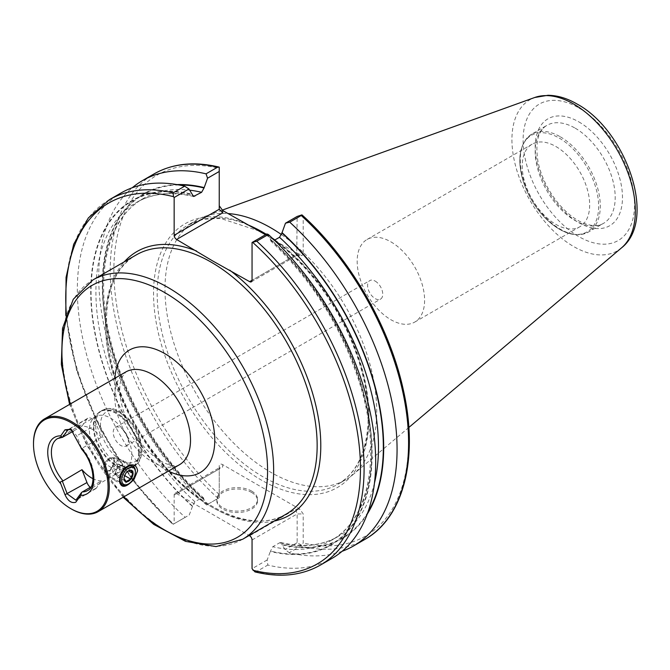 <?xml version="1.0" encoding="UTF-8"?>
<svg xmlns="http://www.w3.org/2000/svg" width="670" height="670" viewBox="0 0 670 670"><rect width="100%" height="100%" fill="white"/><g stroke="black" fill="none" stroke-linecap="round" stroke-linejoin="round"><path stroke-width="0.5" stroke-dasharray="3.35 2.51" d="M131.814 454.855A30.008 17.328 -120 0 0 118.716 424.654A30.008 17.328 -120 0 0 95.592 416.623A30.008 17.328 -120 0 0 93.021 418.733A30.008 17.328 -120 0 0 95.592 451.27A30.008 17.328 -120 0 0 122.484 469.762A30.008 17.328 -120 0 0 125.6 468.598A30.008 17.328 -120 0 0 131.814 454.855M105.039 470.315L106.48 474.41C111.823 474.611 115.893 470.616 118.682 462.442L116.128 457.702L110.734 457.853C106.966 460.935 105.073 465.089 105.039 470.315M90.241 487.358A7.713 4.456 -120 0 0 95.559 488.815A7.713 4.456 -120 0 0 96.43 488.011L101.421 480.909L91.078 486.881M101.421 480.909A30.008 17.328 60 0 1 93.055 478.748M81.983 426.128L86.974 419.026A7.713 4.456 60 0 1 87.845 418.222A7.713 4.456 60 0 1 96.43 424.478L101.421 437.343A30.008 17.328 -120 0 0 81.983 426.128L73.264 431.162M101.421 437.343L81.614 448.473L81.589 449.118M33.5 443.364A53.583 30.937 -120 0 0 71.388 508.999M219.241 209.241L219.241 167.157M342.144 551.276A210.966 121.806 60 0 1 289.214 552.716L300.729 546.067L303.209 542.985L303.209 513.94L299.783 509.158L222.674 464.645C220.606 463.623 219.459 463.9 219.241 465.466L219.241 497.684L206.569 504.996A210.966 121.806 60 0 1 132.258 187.751M206.569 504.996L207.248 504.611L204.04 499.786A198.965 114.871 60 0 1 103.063 302.271A198.965 114.871 60 0 1 176.93 184.593M204.04 499.786L203.504 497.852L201.611 497.86L194.886 501.746L192.458 506.47A198.965 114.871 60 0 1 90.718 291.626A198.965 114.871 60 0 1 192.458 194.258M192.458 506.47L189.25 514.995L185.188 517.341A210.966 121.806 60 0 1 121.027 192.977M185.188 517.341L173.254 524.233L174.15 523.714L174.15 494.996A3.425 1.976 60 0 1 174.862 493.43A3.425 1.976 60 0 1 176.579 493.597L249.148 535.497M109.436 199.668A210.966 121.806 60 0 0 173.597 524.032L173.254 524.233A208.395 120.315 60 0 1 66.33 313.861M265.513 234.718L277.832 242.372L301.76 255.672L303.209 254.223L297.145 254.223L252.054 280.253L295.721 255.044L296.726 255.622L297.145 216.452M301.902 214.877L303.209 216.778L303.209 254.223M367.21 514.166A198.965 114.871 60 0 1 281.944 544.769L285.152 549.584L289.214 552.716M266.844 233.947L270.362 239.24A198.965 114.871 60 0 1 372.101 454.084A198.965 114.871 60 0 1 270.362 551.452L272.791 546.72L279.516 542.834L280.881 542.549L281.944 544.769M270.362 239.24L270.898 241.166L272.791 241.166L274.432 240.22M331.993 558.386A210.966 121.806 60 0 1 267.833 565.053L267.154 559.978L270.362 551.452M254.96 571.895L256.241 571.745L267.833 565.053M281.593 234.676A149.72 86.438 60 0 1 368.626 359.664A149.72 86.438 60 0 1 353.031 474.603A149.72 86.438 60 0 1 345.712 479.745A149.72 86.438 60 0 1 195.992 393.307A149.72 86.438 60 0 1 195.992 220.422A149.72 86.438 60 0 1 204.107 216.661A149.72 86.438 60 0 1 227.926 213.554M375.175 281.099A10.72 6.189 60 0 1 382.176 290.546A10.72 6.189 60 0 1 380.535 299.13A10.72 6.189 60 0 1 369.823 292.949A10.72 6.189 60 0 1 369.823 280.571A10.72 6.189 60 0 1 375.175 281.099M128.38 441.094A10.72 6.189 -120 0 0 120.801 427.963A10.72 6.189 -120 0 0 115.441 427.435A10.72 6.189 -120 0 0 115.441 439.813A10.72 6.189 -120 0 0 126.161 445.994A10.72 6.189 -120 0 0 128.38 441.094M390.886 241.845A47.696 27.537 60 0 1 422.041 283.871A47.696 27.537 60 0 1 414.73 322.086A47.696 27.537 60 0 1 367.043 294.549A47.696 27.537 60 0 1 367.043 239.483A47.696 27.537 60 0 1 390.886 241.845M555.949 146.546A47.696 27.537 60 0 1 587.104 188.572A47.696 27.537 60 0 1 579.793 226.787A47.696 27.537 60 0 1 532.106 199.25A47.696 27.537 60 0 1 532.106 144.184A47.696 27.537 60 0 1 555.949 146.546M219.241 465.466L219.241 468.967L174.15 494.996M207.248 504.611L219.241 497.684L219.241 468.967L220.246 467.225L222.674 466.982L222.674 464.645M301.458 545.154L297.145 542.658L297.145 513.94L295.721 509.158L249.634 535.774M174.15 523.714L189.25 514.995M297.145 542.658L285.152 549.584M267.154 559.978L252.054 568.696M251.602 492.458A20.36 11.758 180 0 1 257.565 500.775A20.36 11.758 180 0 1 237.205 512.525A20.36 11.758 180 0 1 216.837 500.775A20.36 11.758 180 0 1 229.408 489.912A20.36 11.758 180 0 1 251.602 492.458M251.602 491.06A20.36 11.758 180 0 1 257.565 499.368A20.36 11.758 180 0 1 237.205 511.126A20.36 11.758 180 0 1 216.837 499.368A20.36 11.758 180 0 1 229.408 488.514A20.36 11.758 180 0 1 251.602 491.06M126.253 466.814A9.648 5.569 120 0 0 119.436 478.631A9.648 5.569 120 0 0 121.438 483.045A9.648 5.569 120 0 0 131.077 477.476A9.648 5.569 120 0 0 131.077 466.337A9.648 5.569 120 0 0 126.253 466.814L127.635 466.019M71.539 429.654L76.723 435.852L81.614 448.473M135.348 471.194A10.72 6.189 -60 0 1 127.769 484.318M115.064 473.28L117.25 476.395L121.622 473.866L123.816 468.23L121.622 465.114L117.25 467.643L115.064 473.28L123.983 478.43L126.169 472.794L128.531 470.759M108.825 458.757A7.186 4.154 -60 0 1 113.908 461.697A7.186 4.154 -60 0 1 108.825 470.499A7.186 4.154 -60 0 1 103.741 467.568A7.186 4.154 -60 0 1 108.825 458.757L109.135 458.581A7.613 4.397 -60 0 1 112.15 457.911A7.613 4.397 -60 0 1 112.937 467.007A7.613 4.397 -60 0 1 104.671 470.868A7.613 4.397 -60 0 1 103.741 467.911A7.613 4.397 -60 0 1 109.135 458.581L108.825 458.757M117.309 460.776A10.72 6.189 -60 0 1 121.555 459.829A10.72 6.189 -60 0 1 122.669 460.248A10.72 6.189 -60 0 1 122.669 472.618A10.72 6.189 -60 0 1 111.957 478.807A10.72 6.189 -60 0 1 111.036 478.053A10.72 6.189 -60 0 1 110.617 469.293A10.72 6.189 -60 0 1 117.309 460.776M123.816 468.23L128.405 470.884M121.622 473.866L124.62 475.591M117.25 476.395L126.169 481.546M117.25 467.643L126.169 472.794M121.622 465.114L130.549 470.265M119.436 466.379A5.36 3.09 120 0 0 116.153 470.466A5.36 3.09 120 0 0 116.153 474.837A5.36 3.09 120 0 0 116.756 475.399A5.36 3.09 120 0 0 119.436 475.131A5.36 3.09 120 0 0 122.719 471.052A5.36 3.09 120 0 0 122.719 466.672A5.36 3.09 120 0 0 122.116 466.111A5.36 3.09 120 0 0 119.436 466.379M116.404 464.628A5.36 3.09 -60 0 1 119.084 464.36A5.36 3.09 -60 0 1 119.084 470.549A5.36 3.09 -60 0 1 113.724 473.648A5.36 3.09 -60 0 1 112.903 469.352A5.36 3.09 -60 0 1 116.404 464.628M125.6 468.598L87.611 490.532A30.008 17.328 -120 0 0 93.825 476.789A30.008 17.328 -120 0 0 82.318 448.372M62.888 437.15A30.008 17.328 -120 0 0 57.603 438.557L95.592 416.623M125.834 371.934A53.583 30.937 -120 0 0 125.834 433.808A53.583 30.937 -120 0 0 179.426 464.745C178.094 466.362 173.882 466.102 166.788 463.967C160.44 461.53 153.681 456.689 146.512 449.461C135.189 437.435 127.191 423.524 122.518 407.72C119.905 397.955 119.134 389.756 120.223 383.114L121.53 377.888L125.834 371.934M218.085 498.354A210.966 121.806 60 0 1 153.924 173.991M219.241 494.51A208.395 120.315 60 0 1 113.867 270.563A208.395 120.315 60 0 1 219.241 168.304M204.04 499.376A198.479 114.595 60 0 1 103.289 300.989A198.479 114.595 60 0 1 179.108 184.987M201.611 497.86A195.054 112.619 60 0 1 143.045 198.647A195.054 112.619 60 0 1 189.736 190.171M194.886 501.746A195.054 112.619 60 0 1 136.311 202.533A195.054 112.619 60 0 1 192.65 195.682M192.458 506.059A198.479 114.595 60 0 1 91.061 291.827A198.479 114.595 60 0 1 192.458 194.668M277.832 242.372A152.291 87.929 60 0 1 351.583 475.457A152.291 87.929 60 0 1 170.867 371.121A152.291 87.929 60 0 1 244.617 223.194M303.209 216.778A208.395 120.315 60 0 1 408.583 440.718A208.395 120.315 60 0 1 303.209 542.985M364.89 539.4A210.966 121.806 60 0 1 300.729 546.067M367.956 512.089A198.479 114.595 60 0 1 281.944 544.35M374.48 483.011A195.054 112.619 60 0 1 338.09 536.494A195.054 112.619 60 0 1 279.516 542.834M272.791 241.166A195.054 112.619 60 0 1 331.365 540.38A195.054 112.619 60 0 1 272.791 546.72M270.362 239.651A198.479 114.595 60 0 1 371.758 453.883A198.479 114.595 60 0 1 270.362 551.042M320.402 565.078A210.966 121.806 60 0 1 256.241 571.745M274.03 521.134A152.291 87.929 60 0 1 136.956 427.385A152.291 87.929 60 0 1 124.31 261.811M575.187 128.171A56.59 32.671 60 0 1 612.154 178.036A56.59 32.671 60 0 1 603.486 223.378A56.59 32.671 60 0 1 546.896 190.715A56.59 32.671 60 0 1 546.896 125.374A56.59 32.671 60 0 1 575.187 128.171M578.83 121.873A61.732 35.644 60 0 1 616.635 219.299A61.732 35.644 60 0 1 541.025 175.649A61.732 35.644 60 0 1 578.83 121.873M578.83 107.945A78.792 45.485 60 0 1 627.078 232.297A78.792 45.485 60 0 1 530.581 176.587A78.792 45.485 60 0 1 578.83 107.945M621.542 247.85A87.276 50.384 60 0 1 530.004 200.464A87.276 50.384 60 0 1 534.735 97.493M266.283 234.274A149.72 86.438 60 0 1 272.238 238.118M274.893 239.952A149.72 86.438 60 0 1 362.972 371.909A149.72 86.438 60 0 1 337.906 484.251A149.72 86.438 60 0 1 188.186 397.812A149.72 86.438 60 0 1 188.186 224.927A149.72 86.438 60 0 1 246.736 224.391M286.14 514.133A149.72 86.438 60 0 1 136.429 427.695A149.72 86.438 60 0 1 136.429 254.818C89.721 277.464 98.884 384.119 156.135 455.248C196.57 509.108 254.131 534.283 286.14 514.133M242.649 539.25A149.72 86.438 60 0 1 92.929 452.811A149.72 86.438 60 0 1 92.929 279.926M70.358 403.96A145.432 83.968 -120 0 0 123.95 496.772M168.463 471.077A70.735 40.837 60 0 1 114.88 378.257M559.232 138.087A55.727 32.177 60 0 1 593.36 226.05A55.727 32.177 60 0 1 525.104 186.637A55.727 32.177 60 0 1 559.232 138.087M560.279 136.78A56.59 32.671 60 0 1 597.246 186.645A56.59 32.671 60 0 1 588.57 231.988A56.59 32.671 60 0 1 531.988 199.317A56.59 32.671 60 0 1 531.988 133.983A56.59 32.671 60 0 1 560.279 136.78M295.721 255.044L299.783 255.044M252.054 539.97L297.145 513.94L303.209 513.94M299.783 509.158L295.721 509.158M176.579 493.597L222.674 466.982M141.11 448.439A28.726 16.582 -120 0 0 110.642 410.543A28.726 16.582 -120 0 0 110.642 451.161A28.726 16.582 -120 0 0 141.11 448.439M141.11 451.245A32.152 18.559 -120 0 0 127.074 418.884A32.152 18.559 -120 0 0 102.301 410.274A32.152 18.559 -120 0 0 102.301 447.401A32.152 18.559 -120 0 0 134.452 465.96A32.152 18.559 -120 0 0 141.11 451.245M139.31 452.284A32.152 18.559 -120 0 0 125.273 419.923A32.152 18.559 -120 0 0 100.5 411.313A32.152 18.559 -120 0 0 100.5 448.439A32.152 18.559 -120 0 0 132.652 466.998A32.152 18.559 -120 0 0 139.31 452.284M138.598 452.593A32.034 18.492 -120 0 0 122.585 418.34A32.034 18.492 -120 0 0 97.184 414.026A32.034 18.492 -120 0 0 99.93 448.766A32.034 18.492 -120 0 0 128.64 468.514A32.034 18.492 -120 0 0 138.598 452.593M96.43 488.011L76.723 499.385M96.43 424.478L76.723 435.852M86.974 419.026L69.295 429.236M193.521 196.469C171.394 191.344 152.325 193.362 136.311 202.533L143.045 198.647C109.394 217.172 95.107 270.169 108.741 332.395C121.002 391.925 158.229 456.923 203.504 497.852M65.786 315.47L76.749 371.079L99.713 427.678L132.66 480.356L172.734 524.535M280.881 542.549C303.007 547.683 322.077 545.656 338.09 536.494L331.365 540.38C370.167 519.468 382.386 452.325 358.484 379.656C340.36 325.151 311.165 278.988 270.898 241.166M603.486 223.378C598.109 226.619 590.881 226.301 581.794 222.415C573.21 218.428 565.011 211.62 557.206 201.988C547.415 189.493 541.008 176.051 537.993 161.671C535.062 142.668 538.035 130.575 546.896 125.374L531.988 133.983C519.443 142.894 516.595 158.907 523.438 181.997C528.471 196.938 536.486 209.693 547.482 220.271C562.683 233.989 576.384 237.9 588.57 231.988L603.486 223.378M222.122 210.171L204.107 216.661M408.842 427.468L353.031 474.603M263.318 233.386C298.653 254.047 333.308 296.559 351.909 342.219C364.128 372.227 369.438 400.107 367.855 425.885C365.519 454.302 355.536 473.757 337.906 484.251L345.712 479.745M259.206 231.033L220.464 218.378L203.211 219.283L188.186 224.927L195.992 220.422M126.161 445.994L380.535 299.13M115.441 427.435L369.823 280.571M414.73 322.086L579.793 226.787M367.043 239.483L532.106 144.184M174.862 493.43L220.246 467.225M251.342 281.827L296.726 255.622M296.542 255.672L301.76 255.672M216.837 499.368L216.837 500.775M257.565 499.368L257.565 500.775M93.021 418.733L97.184 414.026L102.301 410.274C107.292 408.214 111.304 407.863 114.352 409.211L120.34 411.841C133.481 420.785 140.742 433.448 142.115 449.838C141.437 458.64 138.883 464.008 134.452 465.96L128.64 468.514L122.484 469.762M106.48 474.41L121.438 483.045M116.128 457.702L131.077 466.337M119.436 478.631L119.436 481.253M95.559 488.815L75.877 500.172M87.845 418.222L68.139 429.596M72.159 429.972L70.861 429.219M123.171 497.224L86.614 445.131L69.588 404.412M104.671 470.868L111.036 478.053M112.15 457.911L121.555 459.829M133.129 466.286L122.669 460.248M122.417 484.845L111.957 478.807M122.116 466.111L119.084 464.36M116.756 475.399L113.724 473.648"/><path stroke-width="1" d="M91.078 486.881L82.318 491.931A30.008 17.328 -120 0 0 87.611 490.532C96.262 487.157 94.504 463.648 81.589 449.118M93.055 478.748A30.008 17.328 60 0 1 81.983 469.687L62.377 481.311C60.635 481.211 60.091 482.023 60.752 483.748L65.007 494.72C67.938 501.009 71.514 503.513 75.752 502.24L80.819 495.331L81.614 492.417L82.318 491.931M73.264 431.162L62.377 437.368L68.139 429.596L71.539 429.654M81.614 448.473C81.757 449.503 81.489 449.16 80.819 447.443L70.861 429.219L65.007 429.797L60.752 435.852L62.377 437.368M108.071 487.115A52.729 30.443 -120 0 0 70.785 422.536A52.729 30.443 -120 0 0 33.5 444.068A52.729 30.443 -120 0 0 70.785 508.647A52.729 30.443 -120 0 0 108.071 487.115M137.626 470.759L134.159 479.184C126.019 487.936 121.111 488.631 119.436 481.253C119.871 474.678 122.602 469.595 127.635 466.019C133.221 463.472 136.554 465.047 137.626 470.759M70.785 508.647L71.388 508.999A53.583 30.937 -120 0 0 98.18 511.645A53.583 30.937 -120 0 0 109.285 487.115A53.583 30.937 -120 0 0 85.894 433.189A53.583 30.937 -120 0 0 44.597 418.834A53.583 30.937 -120 0 0 33.5 443.364L33.5 444.068M132.258 187.751A210.966 121.806 60 0 1 142.409 180.64A210.966 121.806 60 0 1 206.05 173.84L217.566 167.198L219.241 167.157L219.241 209.241L222.674 212.867L176.579 239.475A3.425 1.976 60 0 1 174.15 235.279L219.241 209.241M142.409 180.64L153.924 173.991C172.525 163.472 194.208 161.168 218.973 167.073L219.241 167.157M219.241 171.478L207.566 178.22L204.04 187.985L201.611 192.307L193.521 196.469L188.94 188.974L174.15 197.508L174.15 235.279M207.566 178.22L206.05 173.84M176.93 184.593A198.965 114.871 60 0 1 204.04 187.575M174.15 197.508L173.463 196.653L173.078 192.876A210.966 121.806 60 0 0 109.436 199.668L121.027 192.977A210.966 121.806 60 0 1 184.669 186.185L188.94 188.974M173.078 192.876L184.669 186.185M219.241 205.749L222.674 210.522L265.513 234.718M289.733 222.155L285.47 223.202L297.145 216.452L301.902 214.877L302.404 215.263C350.444 258.712 389.865 327.035 403.424 390.35C418.767 458.113 403.876 517.617 364.89 539.4A210.966 121.806 60 0 0 301.249 215.506L289.733 222.155A210.966 121.806 60 0 1 353.375 546.042A210.966 121.806 60 0 1 342.144 551.276M301.902 214.877L301.249 215.506M274.432 240.22L279.516 237.28L281.944 232.967L285.47 223.202M281.944 232.549A198.965 114.871 60 0 1 367.21 514.166M268.352 234.5L256.761 241.192L252.054 242.49L266.844 233.947L268.352 234.5A210.966 121.806 60 0 1 331.993 558.386L320.402 565.078C301.701 575.656 279.884 577.925 254.96 571.895L252.054 568.696L252.054 539.97A3.425 1.976 60 0 0 249.634 535.774L249.148 535.497M252.054 280.253A3.425 1.976 60 0 1 251.342 281.827A3.425 1.976 60 0 1 249.634 281.651L252.054 280.253L252.054 242.49M249.634 281.651L212.566 260.873L176.579 239.475M227.926 213.554A149.72 86.438 60 0 1 270.847 227.842A149.72 86.438 60 0 1 281.593 234.676M81.983 469.687L86.974 482.551A7.713 4.456 -120 0 0 90.241 487.358M62.377 481.311L67.268 493.932L75.877 500.172L81.614 492.417M128.531 483.882L127.769 484.318A10.72 6.189 -60 0 1 122.417 484.845A10.72 6.189 -60 0 1 120.767 476.261A10.72 6.189 -60 0 1 127.769 466.814A10.72 6.189 -60 0 1 133.129 466.286A10.72 6.189 -60 0 1 135.348 471.194L135.348 472.065A9.648 5.569 -60 0 1 128.531 483.882A9.648 5.569 -60 0 1 121.714 479.946A9.648 5.569 -60 0 1 128.531 468.129A9.648 5.569 -60 0 1 135.348 472.065M128.531 470.759A6.432 3.71 -60 0 1 132.92 474.829A6.432 3.71 -60 0 1 126.253 481.864A6.432 3.71 -60 0 1 123.983 478.631A6.432 3.71 -60 0 1 128.531 470.759L128.531 470.759M128.146 471.002L130.549 470.265L132.735 473.38L130.549 479.017L126.169 481.546L123.983 478.43M128.405 470.884L132.735 473.38M124.62 475.591L130.549 479.017M62.109 437.376L57.603 438.557A30.008 17.328 -120 0 0 62.888 480.717M80.819 495.331A32.579 18.81 -120 0 0 93.825 478.891A32.579 18.81 -120 0 0 80.819 447.443M60.752 435.852A32.579 18.81 -120 0 0 47.746 452.292A32.579 18.81 -120 0 0 60.752 483.748M98.18 511.645L179.426 464.745A53.583 30.937 -120 0 0 190.523 440.215A53.583 30.937 -120 0 0 152.626 374.589A53.583 30.937 -120 0 0 125.834 371.934L44.597 418.834M153.924 173.991A210.966 121.806 60 0 1 217.566 167.198M179.108 184.987A198.479 114.595 60 0 1 204.04 187.985M189.736 190.171A195.054 112.619 60 0 1 201.611 192.307M192.65 195.682A195.054 112.619 60 0 1 194.886 196.184M66.33 313.861A208.395 120.315 60 0 1 173.463 196.653M281.944 232.967A198.479 114.595 60 0 1 367.956 512.089M279.516 237.28A195.054 112.619 60 0 1 374.48 483.011M256.761 241.192A210.966 121.806 60 0 1 320.402 565.078M252.749 242.431A208.395 120.315 60 0 1 360.46 468.38A208.395 120.315 60 0 1 252.95 570.245M229.709 270.152A152.291 87.929 60 0 1 318.116 416.522A152.291 87.929 60 0 1 274.03 521.134M124.31 261.811A152.291 87.929 60 0 1 196.494 250.982M621.542 247.85C657.613 219.727 625.964 130.399 577.054 104.017C567.247 98.323 557.549 95.408 547.968 95.282L534.735 97.493A87.276 50.384 60 0 1 573.637 104.017A87.276 50.384 60 0 1 629.356 176.805A87.276 50.384 60 0 1 621.542 247.85L408.842 427.468M246.736 224.391A149.72 86.438 60 0 1 263.042 232.348A149.72 86.438 60 0 1 266.283 234.274M272.238 238.118A149.72 86.438 60 0 1 274.893 239.952M69.588 404.412L61.338 364.413L62.536 328.35L73.273 299.272L92.929 279.926L136.429 254.818A149.72 86.438 60 0 1 211.285 262.23A149.72 86.438 60 0 1 309.096 394.161A149.72 86.438 60 0 1 286.14 514.133L242.649 539.25L216.067 546.594L185.515 541.36L153.681 524.359L123.171 497.224M92.929 279.926A149.72 86.438 60 0 1 167.785 287.346A149.72 86.438 60 0 1 265.596 419.278A149.72 86.438 60 0 1 242.649 539.25M123.95 496.772A145.432 83.968 -120 0 0 265.454 493.539A145.432 83.968 -120 0 0 164.753 292.597A145.432 83.968 -120 0 0 70.358 403.96M114.88 378.257A70.735 40.837 60 0 1 164.753 353.584A70.735 40.837 60 0 1 214.735 438.054A70.735 40.837 60 0 1 168.463 471.077M222.674 210.522L222.674 212.867M86.974 482.551L65.007 494.72M69.295 429.236L67.268 430.4L65.007 429.797M109.436 199.668L88.356 217.934L73.675 244.29L66.062 277.338L65.786 315.47M353.375 546.042L364.89 539.4M534.735 97.493L222.122 210.171M259.206 231.033L261.459 232.306"/></g></svg>
